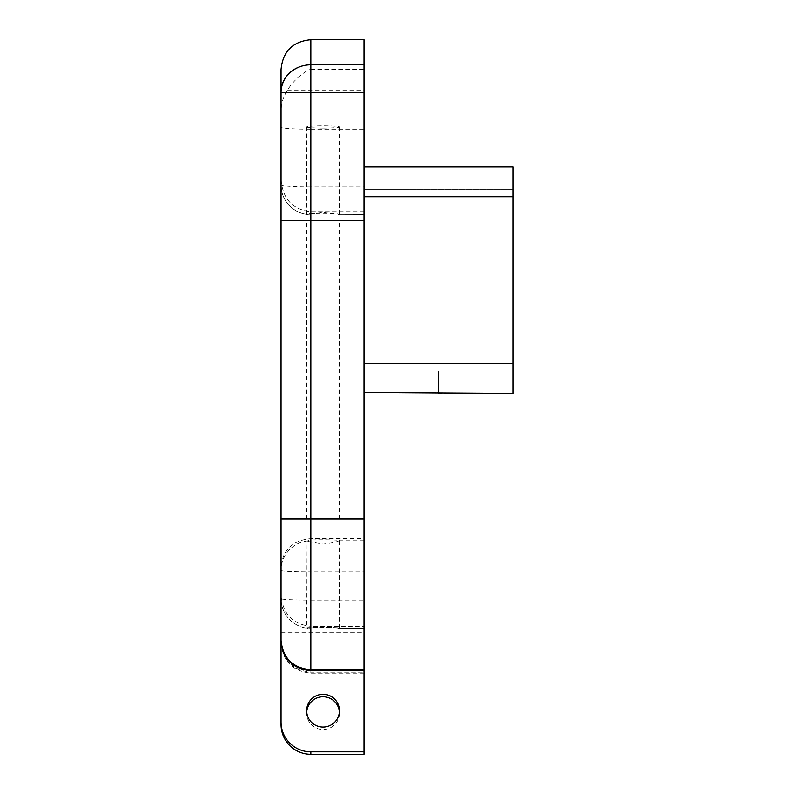 <?xml version="1.0" encoding="UTF-8"?>
<svg xmlns="http://www.w3.org/2000/svg" width="794" height="794" viewBox="0 0 794 794"><rect width="100%" height="100%" fill="white"/><g stroke="black" fill="none" stroke-linecap="round" stroke-linejoin="round"><path stroke-width="0.6" stroke-dasharray="3.97 2.98" d="M364.009 392.385L364.009 166.939L512.954 166.939L512.954 196.723L364.009 196.723L364.009 392.385L364.009 189.28L512.954 189.28L512.954 370.987L512.954 189.28L364.009 189.28L364.009 392.385L438.477 392.385L438.477 370.987L512.954 370.987L438.477 370.987L438.477 392.385M364.009 363.543L512.954 363.543L512.954 393.328L438.477 393.328M512.954 363.543L512.954 196.723M364.009 166.939L364.009 196.723M364.009 754.3L364.009 626.317L364.009 628.431L337.897 628.461L364.009 628.461L364.009 571.869L310.841 571.869L310.841 541.925L323.049 544.098C331.277 543.165 336.596 542.034 339.008 540.704L339.435 540.525C340.11 539.841 319.962 539.473 310.841 540.009L307.099 540.932L310.841 541.925M339.008 540.704L364.009 540.704L364.009 571.869M364.009 540.704L364.009 211.67L364.009 214.658L338.641 214.727L364.009 214.658M310.841 214.132L306.95 214.41C306.077 214.033 307.367 213.804 310.841 213.715A16.386 1.112 0 0 1 328.895 213.417A16.386 1.112 0 0 1 339.435 214.459A16.386 1.112 0 0 1 339.157 214.658L323.049 212.415L310.841 214.132L310.841 186.967L364.009 186.967L364.009 214.727M364.009 186.967L364.009 39.7M364.009 220.663L281.046 220.663M339.435 710.69L339.435 713.161A16.386 16.376 0 0 0 339.385 711.92M306.712 711.92A16.386 16.376 0 0 0 323.049 729.537A16.386 16.376 0 0 0 339.435 713.161M323.049 518.929L306.663 518.929L323.049 518.929M323.049 220.663L339.435 220.663L323.049 220.663M310.841 627.647L310.841 626.317C292.778 624.431 282.853 614.04 281.046 595.153L281.046 598.676A29.785 29.785 0 0 0 308.201 628.342L307.625 628.253C305.69 627.826 306.752 627.617 310.841 627.647C319.962 627.121 340.11 627.478 339.435 628.163L323.049 626.883L310.841 628.193L306.663 627.875L307.099 540.932A29.785 29.755 0 0 0 281.046 570.459L281.046 566.906C282.853 549.736 292.778 540.297 310.841 538.59L364.009 538.59M281.046 566.906L281.046 184.942A29.785 29.785 0 0 0 307.457 214.539L306.663 214.162M323.049 128.092A16.386 1.112 180 0 0 339.435 126.98A16.386 1.112 180 0 0 323.049 125.869A16.386 1.112 180 0 0 306.663 126.98A16.386 1.112 180 0 0 323.049 128.092M310.841 628.193L310.841 600.085L364.009 600.085M281.046 598.676L281.046 570.459A29.785 1.409 0 0 0 310.841 571.869L310.841 600.085A29.785 1.409 180 0 1 281.046 598.676A29.785 29.755 0 0 0 307.625 628.253M310.841 39.7L310.841 69.485C307.814 69.078 293.84 78.983 287.269 90.585C283.121 97.017 281.046 104.044 281.046 111.656L281.046 127.189A29.785 2.025 180 0 0 310.841 129.214L310.841 186.967A29.785 2.025 180 0 1 281.046 184.942A29.785 29.715 -0 0 0 306.95 214.41M281.046 111.656L281.046 69.485M287.269 90.585L364.009 90.585M281.046 124.192L364.009 124.192M310.841 69.485L364.009 69.485M281.046 518.929L364.009 518.929M364.009 673.173L310.841 673.173C292.778 671.347 282.853 661.283 281.046 642.991L281.046 642.425C282.853 660.479 292.778 670.414 310.841 672.21L364.009 672.21M281.046 184.942L281.046 127.189M281.046 642.425L281.046 724.515M281.046 179.93C282.853 199.175 292.778 209.755 310.841 211.67L364.009 211.67M310.841 129.214L364.009 129.214M310.841 672.21L310.841 626.317L364.009 626.317M281.046 632.282L364.009 632.282M310.841 213.715L310.841 540.009M306.663 713.161L306.663 710.69M339.435 518.929L339.435 220.663M306.663 518.929L306.663 220.663M339.435 628.163L339.435 540.525M339.435 214.459L339.435 126.98M306.663 214.251L306.663 126.98"/><path stroke-width="1.19" d="M364.009 392.385L512.954 393.328L512.954 363.543L364.009 363.543M364.009 196.723L512.954 196.723L512.954 363.543M512.954 196.723L512.954 166.939L364.009 166.939M438.477 393.328L438.477 392.385M281.046 518.929L310.841 518.929L310.841 92.6L364.009 92.6L364.009 39.7L310.841 39.7C292.748 41.467 282.813 51.392 281.046 69.485L281.046 640.411C282.853 658.216 292.778 668.012 310.841 669.789L364.009 669.789L364.009 754.3L310.841 754.3L310.841 751.829A29.785 29.785 180 0 1 281.046 722.044L281.046 724.515A29.785 29.785 0 0 0 310.841 754.3M364.009 92.6L364.009 669.789M281.046 91.985A29.785 27.185 0 0 1 310.841 64.8L310.841 92.6L281.046 92.6A29.785 27.8 180 0 1 310.841 64.8L364.009 64.8M339.385 711.92A16.386 16.376 0 0 0 323.049 696.785A16.386 16.376 0 0 0 306.712 711.92M339.435 710.69A16.386 16.376 180 0 1 323.049 727.066A16.386 16.376 180 0 1 306.663 710.69A16.386 16.376 180 0 1 323.049 694.313A16.386 16.376 180 0 1 339.435 710.69M281.046 640.411L281.046 640.957C282.853 659.01 292.778 668.935 310.841 670.741L364.009 670.741M281.046 642.991L281.046 595.153M281.046 722.044L281.046 640.957M364.009 220.663L281.046 220.663M310.841 670.741L310.841 518.929L364.009 518.929M310.841 751.829L364.009 751.829M512.954 166.939L512.954 393.328M310.841 64.8L310.841 39.7"/></g></svg>
